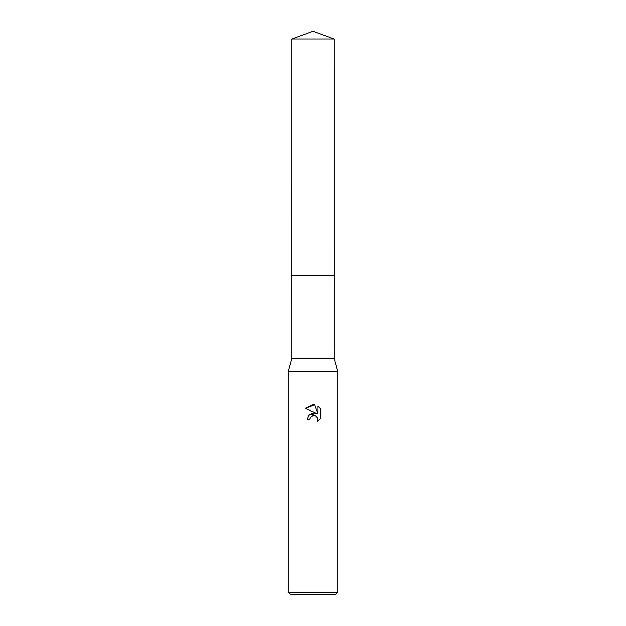 <?xml version="1.0" encoding="UTF-8"?>
<svg xmlns="http://www.w3.org/2000/svg" width="626" height="626" viewBox="0 0 626 626"><rect width="100%" height="100%" fill="white"/><g stroke="black" fill="none" stroke-linecap="round" stroke-linejoin="round"><path stroke-width="0.47" stroke-dasharray="3.13 2.35" d="M334.049 358.197L291.951 358.197M337.766 371.813L288.234 371.813M337.766 592.227L288.234 592.227M335.286 594.7L290.714 594.7M320.355 418.512L320.355 408.739M308.954 415.218L307.303 419.6L309.909 419.6M305.644 408.293L316.153 413.473M317.805 406.164L317.805 414.083L314.596 404.834M334.049 38.961L291.951 38.961"/><path stroke-width="0.94" d="M291.951 38.961L334.049 38.961L313 31.3L291.951 38.961L291.943 275.237L334.057 275.237L334.049 358.197L337.766 371.813L337.766 592.227L288.234 592.227L290.714 594.7L335.286 594.7L337.766 592.227M334.049 38.961L334.057 275.237L291.943 275.237L291.951 358.197L334.049 358.197M291.951 358.197L288.234 371.813L337.766 371.813M309.909 419.6L307.303 419.6L308.915 415.257L313 413.09L316.153 413.473L305.644 408.293L313 404.662L314.596 404.834L317.805 414.083L317.805 406.164L320.355 408.747L320.355 418.512L317.398 421.345L317.515 418.058L315.379 415.922L313 415.719L310.324 417.808L309.909 419.6L310.167 418.152M310.324 417.808L312.351 415.922L315.379 415.922L317.515 418.058L317.398 421.345L320.355 418.512M316.153 413.473L308.954 415.218M320.355 408.747L317.805 406.164M314.596 404.834L305.644 408.293M288.234 371.813L288.234 592.227"/></g></svg>
